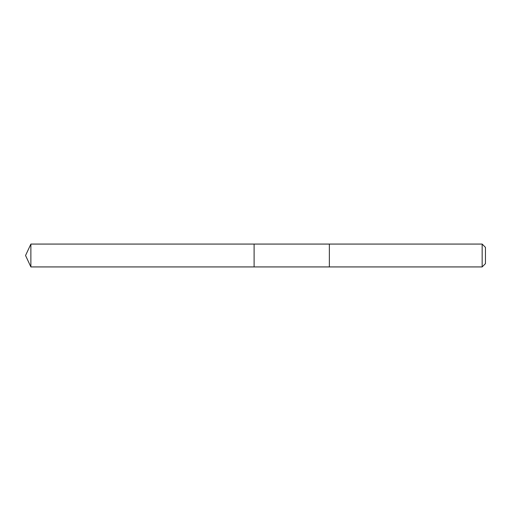 <?xml version="1.0" encoding="UTF-8"?>
<svg xmlns="http://www.w3.org/2000/svg" width="511" height="511" viewBox="0 0 511 511"><rect width="100%" height="100%" fill="white"/><g stroke="black" fill="none" stroke-linecap="round" stroke-linejoin="round"><path stroke-width="0.77" d="M254.108 256.886L254.108 244.073L30.877 244.073L30.877 266.927L254.108 266.927L254.108 244.073L329.365 244.073L329.365 266.927L254.108 266.927L254.108 256.886M329.365 244.073L329.365 266.927L482.154 266.927L482.154 244.073L329.365 244.073M482.154 244.073L485.45 247.369L485.45 263.631L482.154 266.927M254.108 266.927L30.877 266.927L25.55 255.5L30.877 266.927M25.55 255.5L30.877 244.073"/></g></svg>
